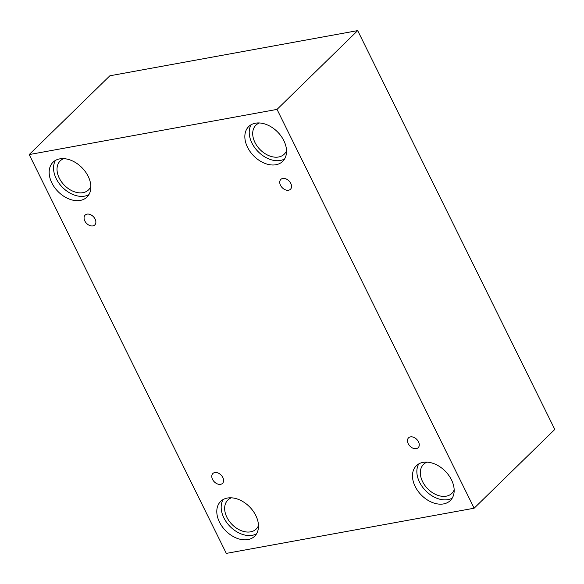 <?xml version="1.0" encoding="UTF-8"?>
<svg xmlns="http://www.w3.org/2000/svg" width="584" height="584" viewBox="0 0 584 584"><rect width="100%" height="100%" fill="white"/><g stroke="black" fill="none" stroke-linecap="round" stroke-linejoin="round"><path stroke-width="0.88" d="M474.135 508.211L554.8 429.43L357.693 30.609L109.865 75.789L29.2 154.57L226.307 553.391L474.135 508.211L277.028 109.398L357.693 30.609M84.826 220.956A6.891 4.789 45.7 0 1 85.154 215.087A6.891 4.789 45.7 0 1 93.396 216.679A6.891 4.789 45.7 0 1 94.783 224.949A6.891 4.789 45.7 0 1 84.826 220.956M277.028 109.398L29.2 154.57M212.539 479.376A6.891 4.789 45.7 0 1 212.875 473.507A6.891 4.789 45.7 0 1 221.11 475.091A6.891 4.789 45.7 0 1 222.504 483.369A6.891 4.789 45.7 0 1 212.539 479.376M408.223 443.701A6.891 4.789 45.7 0 1 408.552 437.839A6.891 4.789 45.7 0 1 416.794 439.424A6.891 4.789 45.7 0 1 418.18 447.694A6.891 4.789 45.7 0 1 408.223 443.701M280.502 185.289A6.891 4.789 45.7 0 1 280.831 179.419A6.891 4.789 45.7 0 1 289.073 181.003A6.891 4.789 45.7 0 1 290.46 189.274A6.891 4.789 45.7 0 1 280.502 185.289M219.489 522.125A24.324 16.899 45.7 0 1 220.65 501.415A24.324 16.899 45.7 0 1 249.733 507.014A24.324 16.899 45.7 0 1 254.639 536.221A24.324 16.899 45.7 0 1 219.489 522.125M51.859 182.953A24.324 16.899 45.7 0 1 53.02 162.243A24.324 16.899 45.7 0 1 82.103 167.834A24.324 16.899 45.7 0 1 87.009 197.042A24.324 16.899 45.7 0 1 51.859 182.953M247.536 147.278A24.324 16.899 45.7 0 1 248.696 126.567A24.324 16.899 45.7 0 1 277.78 132.167A24.324 16.899 45.7 0 1 282.685 161.374A24.324 16.899 45.7 0 1 247.536 147.278M415.166 486.457A24.324 16.899 45.7 0 1 416.326 465.747A24.324 16.899 45.7 0 1 445.409 471.339A24.324 16.899 45.7 0 1 450.315 500.546A24.324 16.899 45.7 0 1 415.166 486.457M454.169 489.91A20.272 14.082 45.7 0 1 451.863 493.363A20.272 14.082 45.7 0 1 427.627 488.706A20.272 14.082 45.7 0 1 423.539 464.368A20.272 14.082 45.7 0 1 427.043 462.141M418.801 463.893A24.324 16.899 -134.3 0 0 419.546 482.172A24.324 16.899 -134.3 0 0 452.228 498.115M286.54 150.738A20.272 14.082 45.7 0 1 284.233 154.191A20.272 14.082 45.7 0 1 259.997 149.526A20.272 14.082 45.7 0 1 255.909 125.188A20.272 14.082 45.7 0 1 259.413 122.968M251.164 124.72A24.324 16.899 -134.3 0 0 251.916 143A24.324 16.899 -134.3 0 0 284.598 158.943M90.863 186.413A20.272 14.082 45.7 0 1 88.556 189.866A20.272 14.082 45.7 0 1 64.32 185.201A20.272 14.082 45.7 0 1 60.232 160.863A20.272 14.082 45.7 0 1 63.736 158.644M55.487 160.388A24.324 16.899 -134.3 0 0 56.239 178.675A24.324 16.899 -134.3 0 0 88.914 194.618M258.493 525.585A20.272 14.082 45.7 0 1 256.186 529.038A20.272 14.082 45.7 0 1 231.95 524.374A20.272 14.082 45.7 0 1 227.862 500.035A20.272 14.082 45.7 0 1 231.366 497.816M223.117 499.568A24.324 16.899 -134.3 0 0 223.869 517.847A24.324 16.899 -134.3 0 0 256.551 533.791"/></g></svg>

